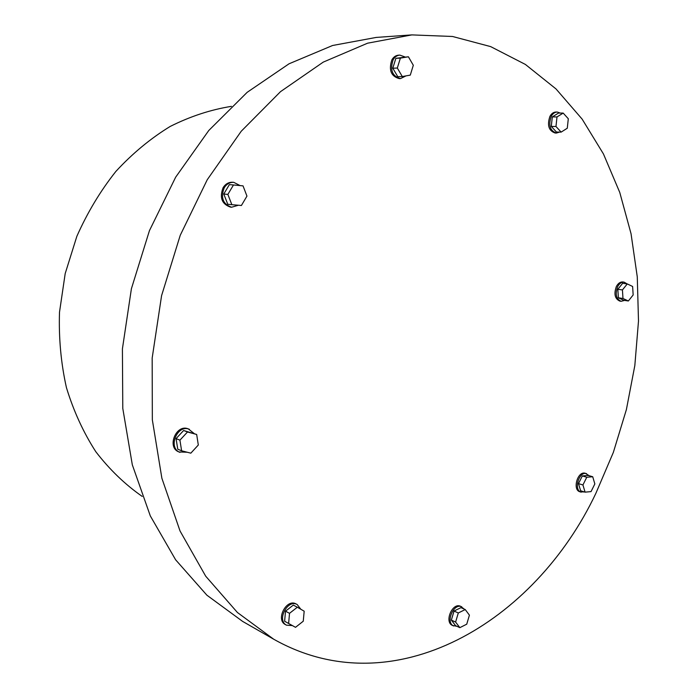<?xml version="1.0" encoding="UTF-8"?>
<svg xmlns="http://www.w3.org/2000/svg" width="698" height="698" viewBox="0 0 698 698"><rect width="100%" height="100%" fill="white"/><g stroke="black" fill="none" stroke-linecap="round" stroke-linejoin="round"><path stroke-width="1.05" d="M273.651 639.185L242.625 621.403L206.896 595.202L175.617 559.787L150.306 515.901L132.323 464.842L122.787 408.409L122.412 348.852L131.407 288.71L149.442 230.645L175.669 177.17L208.781 130.491L247.171 92.319L289.042 63.797L332.597 45.492L376.17 37.43L411.837 34.9L452.531 36.479L490.659 46.609L525.367 64.425L556.009 88.934L582.132 119.114L603.447 153.953L619.772 192.465L631.044 233.734L637.274 276.87L638.495 321.063L634.831 365.543L626.394 409.569L613.341 452.409L595.856 493.355C535.174 621.892 394.047 707.249 273.651 639.185L237.416 612.495L205.692 576.182L180.04 530.995L161.875 478.252L152.339 419.821L152.173 358.057L161.587 295.62L180.241 235.287L207.245 179.735L241.22 131.259L280.509 91.656L323.253 62.113L367.602 43.189L411.837 34.9M292.314 625.574L286.477 625.172L285.369 624.562C275.37 619.711 286.538 598.265 296.057 603.936L297.182 604.52L300.821 609.249M400.53 78.586L399.273 78.621C390.967 76.283 388.516 69.983 391.927 59.723C393.628 56.913 395.845 55.395 398.567 55.177L399.832 55.107C397.101 55.325 394.885 56.843 393.183 59.662C389.763 69.94 392.215 76.239 400.53 78.586L405.974 75.89M456.981 626.324L452.452 625.434C443.972 622.031 452.487 602.086 460.593 606.3L464.249 609.11M621.115 301.292L619.841 301.1C614.877 298.866 613.716 293.989 616.369 286.477C618.123 283.283 620.278 281.783 622.834 281.975L624.117 282.149C621.56 281.957 619.405 283.458 617.651 286.651C614.999 294.172 616.151 299.049 621.115 301.292L624.588 300.41M187.273 452.252L178.906 451.938C166.429 447.47 176.193 423.581 188.294 428.886L194.114 433.493M231.596 207.236L230.462 207.114C221.798 204.069 219.347 197.586 223.107 187.649C225.524 183.888 228.691 182.091 232.626 182.257L233.769 182.344C229.834 182.178 226.658 183.984 224.241 187.745C220.481 197.7 222.924 204.191 231.596 207.236L238.402 205.238M584.453 491.959L579.968 491.811C572.081 489.874 577.691 470.539 585.334 473.296L589.208 475.713M556.454 133.048L555.154 133.021C548.707 130.788 546.962 125.221 549.937 116.313C551.516 113.547 553.514 112.116 555.94 112.029L557.24 112.029C554.814 112.116 552.816 113.547 551.237 116.322C548.262 125.239 550.007 130.814 556.454 133.048L559.613 132.088M560.354 113.076L557.24 112.029M453.639 625.984C445.158 622.581 453.674 602.61 461.779 606.832M465.234 609.555L460.959 607.635L454.04 611.038L451.344 620.094L455.585 625.67L459.842 627.659L455.602 622.058L458.307 612.975L465.234 609.555L469.422 615.165L466.735 624.187L459.842 627.659M628.357 300.978L622.982 298.482L622.433 289.94L627.275 283.929L632.624 286.477L633.156 294.975L628.357 300.978L623.75 300.288L618.384 297.802L617.826 289.286L622.66 283.301L627.275 283.929M627.127 283.911L624.117 282.149M179.971 452.383C167.494 447.907 177.266 423.983 189.367 429.296M196.67 434.47L183.626 430.5L176.071 438.623L177.763 449.207L181.611 450.786L179.927 440.159L187.5 431.992L196.67 434.47L198.311 445.027L190.824 453.168L181.611 450.786M227.862 194.41L233.481 184.97L243.035 185.869L246.952 196.112L241.403 205.491L231.858 204.689L227.862 194.41L223.77 194.018L227.766 204.252L231.858 204.689M233.481 184.97L229.372 184.621L223.77 194.018M240.095 185.589L233.769 182.344M581.198 492.195C573.311 490.258 578.93 470.897 586.573 473.663M592.724 476.751L588.266 475.443L582.315 475.923L578.485 483.609L580.64 490.781L585.09 492.151L582.935 484.97L586.765 477.249L592.724 476.751L594.844 483.923L591.04 491.601L585.09 492.151M561.131 132.114L555.974 126.486L556.995 116.932L563.181 113.085L568.303 118.747L567.282 128.231L561.131 132.114L556.454 132.035L551.289 126.425L552.31 116.906L558.487 113.067L563.181 113.085M404.971 56.948L399.832 55.107M397.319 68.038L400.382 58.117L408.4 56.774L395.853 58.335L392.8 68.221L397.781 76.684L402.301 76.544L397.319 68.038L392.8 68.221M400.382 58.117L395.853 58.335M408.4 56.774L413.312 65.28L410.284 75.122L402.301 76.544M458.307 612.975L454.04 611.038M455.602 622.058L451.344 620.094M622.433 289.94L617.826 289.286M622.982 298.482L618.384 297.802M187.5 431.992L183.626 430.5M179.927 440.159L176.071 438.623M586.765 477.249L582.315 475.923M582.935 484.97L578.485 483.609M556.995 116.932L552.31 116.906M555.974 126.486L551.289 126.425M288.623 623.427L289.522 613.333L285.517 611.178L284.618 621.237L295.516 627.327L284.618 621.237M289.522 613.333L297.339 607.225L304.18 611.195L303.264 621.203L295.516 627.327M297.339 607.225L293.308 605.105L285.517 611.178M142.226 496.435C124.994 484.421 109.525 469.518 95.818 451.728C83.394 432.446 73.595 411.078 66.432 387.626C60.979 363.283 58.667 338.137 59.505 312.181L65.193 273.572L76.85 236.325C87.381 212.593 100.39 190.947 115.885 171.403C132.524 153.386 150.628 138.396 170.207 126.434C190.284 116.374 210.691 109.673 231.431 106.349M286.477 625.172C276.478 620.321 287.655 598.849 297.182 604.52"/></g></svg>

